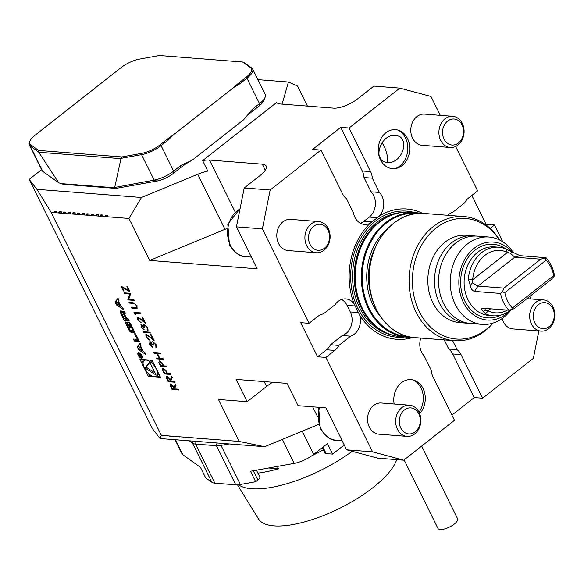 <?xml version="1.0" encoding="UTF-8"?>
<svg xmlns="http://www.w3.org/2000/svg" width="584" height="584" viewBox="0 0 584 584"><rect width="100%" height="100%" fill="white"/><g stroke="black" fill="none" stroke-linecap="round" stroke-linejoin="round"><path stroke-width="0.88" d="M167.404 139.102A32.222 11.388 153.7 0 1 173.295 134.955L233.943 87.308A32.222 11.388 153.7 0 1 238.725 83.074L245.988 77.365A17.834 6.3 -26.3 0 0 250.616 67.729L242.601 61.999L159.454 55.509L139.62 59.064A17.834 6.3 -26.3 0 0 121.092 67.613L35.244 135.057A17.834 6.3 -26.3 0 0 29.952 141.065A17.834 6.3 -26.3 0 0 30.616 144.693L38.632 150.424L121.779 156.921L141.613 153.366A17.834 6.3 -26.3 0 0 160.14 144.81L167.404 139.102L168.345 139.934L173.295 134.955M233.943 87.308L239.666 83.906L246.937 78.198A18.768 6.636 153.7 0 0 252.646 69.014A18.768 6.636 153.7 0 0 251.806 68.051L243.74 62.284L242.601 61.999M121.618 158.22L120.968 158.651L38.734 152.234L30.207 145.949A18.768 6.636 153.7 0 1 29.368 144.985L41.946 170.433A18.768 6.636 -26.3 0 0 42.785 171.389L58.699 182.777L63.269 184.288L115.953 188.406L156.848 181.069A15.644 5.526 -26.3 0 0 173.105 173.565L180.368 167.863A34.412 12.162 153.7 0 1 192.121 160.228L180.923 165.382L173.66 171.09L161.082 145.642A18.768 6.636 153.7 0 1 141.583 154.643L121.618 158.22L121.779 156.921M251.689 111.829L252.244 109.354L243.637 119.757A34.412 12.162 153.7 0 1 251.689 111.829L258.953 106.12A15.644 5.526 -26.3 0 0 263.596 100.857L265.085 97.324A18.768 6.636 -26.3 0 0 265.216 94.462L252.646 69.014M174.287 381.396L174.696 382.221L168.214 381.71L166.367 377.797L167.097 376.081L170.462 379.469L171.791 376.33L172.295 377.352L170.966 380.491L171.294 381.162L174.287 381.396M166.477 376.22L167.097 376.081M166.725 366.088L167.133 366.913L160.651 366.409L158.819 362.525L159.593 360.89L162.148 362.854L163.732 365.854L166.725 366.088M158.958 361.036L159.593 360.89M140.583 345.932L141.16 345.144L140.109 343.005L137.262 346.881L138.729 349.845L145.788 354.495L144.73 352.356L143.292 351.415L140.583 345.932M138.795 352.721A3.285 1.569 -128.2 0 0 138.131 352.889A3.285 1.569 -128.2 0 0 138.926 356.444A3.285 1.569 -128.2 0 0 142.189 358.058A3.285 1.569 -128.2 0 0 141.781 355.057A3.285 1.569 -128.2 0 0 138.795 352.721M134.583 333.763L137.35 339.362L133.393 339.056L134.393 341.078L139.342 341.465L135.576 333.844L134.583 333.763M125.998 321.937A1.628 0.781 -128.2 0 0 125.669 322.025A1.628 0.781 -128.2 0 0 125.582 322.93A11.585 5.533 -128.2 0 0 126.472 325.054L128.385 328.923A11.585 5.533 -128.2 0 0 129.604 331.07A1.628 0.781 -128.2 0 0 131.079 332.208L133.809 332.42A1.628 0.781 -128.2 0 0 134.137 332.332A1.628 0.781 -128.2 0 0 134.225 331.427A11.585 5.533 -128.2 0 0 133.334 329.31L131.422 325.441A11.585 5.533 -128.2 0 0 130.203 323.295A1.628 0.781 -128.2 0 0 128.736 322.149L127.122 322.025L129.677 327.208L130.393 327.259L128.83 324.105L129.232 324.135A1.037 0.496 -128.2 0 1 130.276 325.054L132.488 329.537A1.037 0.496 -128.2 0 1 132.517 330.303A1.037 0.496 -128.2 0 1 132.305 330.361L130.582 330.223A1.037 0.496 -128.2 0 1 129.531 329.303L127.319 324.828A1.037 0.496 -128.2 0 1 127.29 324.054A1.037 0.496 -128.2 0 1 127.341 324.025L125.998 321.937M120.567 310.943A1.628 0.781 -128.2 0 0 120.238 311.031A1.628 0.781 -128.2 0 0 120.151 311.936A11.585 5.533 -128.2 0 0 121.041 314.061L124.231 320.514L129.181 320.901L128.181 318.879L126.816 318.776L124.472 314.031A1.037 0.496 -128.2 0 1 124.45 313.265A1.037 0.496 -128.2 0 1 124.662 313.207L125.407 313.265L124.407 311.243L123.655 311.184A1.628 0.781 -128.2 0 0 123.326 311.272A1.628 0.781 -128.2 0 0 123.239 312.177A11.585 5.533 -128.2 0 0 123.742 313.469L123.618 313.462A11.585 5.533 -128.2 0 0 122.83 312.148A1.628 0.781 -128.2 0 0 121.362 311.009L120.567 310.943M117.968 298.212L115.121 302.089L116.588 305.052L123.647 309.702L122.589 307.571L121.158 306.622L118.45 301.14L119.026 300.351L117.968 298.212M160.615 377.483L152.103 360.262L139.934 359.313L148.445 376.534L160.615 377.483M420.787 338.078A15.644 12.578 94.5 0 0 424.145 355.853L431.196 370.125A15.644 12.578 94.5 0 0 432.941 376.687L454.491 420.29L403.705 460.192L372.585 451.863L325.909 357.423L317.565 356.766L300.709 322.667L309.053 323.317L262.377 228.877L236.432 226.847L257.179 268.822L149.701 260.428L224.957 229.344A25.024 8.848 153.7 0 1 226.862 228.592M360.423 223.234A15.644 12.578 94.5 0 0 363.89 221.321L369.292 217.073A15.644 12.578 94.5 0 0 371.052 191.8L364 177.529A15.644 12.578 94.5 0 0 362.255 170.966L340.706 127.363L349.042 128.013L399.828 88.111L373.891 86.089L357.678 98.82A18.768 6.636 153.7 0 1 333.595 108.142L280.802 104.018A25.024 8.848 153.7 0 1 276.495 102.58L202.633 160.607L207.816 171.105A25.024 8.848 -26.3 0 0 197.735 174.258L141.481 197.487L128.954 218.452L149.701 260.428M128.954 218.452L51.129 212.379L161.337 435.357L160.096 438.54L264.647 446.709L239.163 441.438L161.337 435.357M239.163 441.438L218.416 399.463L247.142 401.712L236.118 379.41L287.08 383.389L298.096 405.69L325.894 407.858L346.641 449.833L377.76 458.163L403.705 460.192M372.585 451.863L346.641 449.833M130.013 291.81L122.297 287.511L124.02 291.007L123.355 290.956L120.968 286.123L128.692 290.43L126.852 286.7L127.516 286.751L130.013 291.81M128.765 299.183L133.853 299.585L134.262 300.41L127.779 299.899L129.801 294.059L124.691 293.657L124.29 292.839L130.772 293.343L128.765 299.183M136.174 307.651L136.364 305.622L134.291 303.556L129.349 303.074L128.94 302.257L132.86 302.563L137.006 305.629L137.05 308.388L131.853 308.14L131.444 307.315L136.627 307.418M137.218 308.286L131.853 308.14M135.013 313.25L135.714 314.666L134.78 314.075L133.948 312.374L140.43 312.885L140.839 313.71L135.013 313.25L140.744 313.513M145.423 322.988L138.649 317.762L138.101 319.82L141.058 322.894L137.415 319.725L137.306 317.265L137.977 317.105L144.087 321.572L141.978 317.302L142.642 317.36L145.723 323.594L141.277 319.828L138.123 317.973M144.606 327.624L141.803 325.325L141.7 327.091L144.051 329.916L141.036 327.055L141.394 324.5L143.262 325.682L143.321 324.726L144.204 324.266L147.869 327.609L148.007 330.288L147.467 330.522L147.197 327.544L144.671 325.098L144.693 327.814L144.029 327.763L141.635 325.339M140.883 324.638L141.394 324.5M143.262 325.682L143.321 324.726L144.204 324.266M147.058 329.697L147.818 328.88L147.197 327.544M147.409 327.376L144.883 324.93L144.394 325.127M149.971 332.187L150.38 333.011L143.89 332.508L143.489 331.683L149.971 332.187M153.979 340.289L147.204 335.07L146.657 337.129L149.613 340.195L145.971 337.034L145.861 334.566L146.526 334.413L152.636 338.881L150.526 334.61L151.19 334.661L154.278 340.903L149.833 337.129L146.679 335.274M153.154 344.925L150.351 342.633L150.249 344.399L152.607 347.217L149.592 344.356L149.949 341.808L151.811 342.983L151.876 342.034L152.76 341.574L156.417 344.91L156.556 347.597L156.023 347.823L155.745 344.845L153.22 342.399L153.242 345.122L152.577 345.071L150.19 342.64M149.431 341.947L149.949 341.808M151.811 342.983L151.876 342.034L152.76 341.574M155.614 347.005L156.373 346.181L155.745 344.845M155.964 344.677L153.439 342.231L152.942 342.436M163.002 358.554L163.41 359.379L156.928 358.875L156.519 358.05L159.177 358.255L156.848 353.546L154.191 353.342L153.782 352.517L160.272 353.021L160.673 353.846L157.519 353.605L159.841 358.313L163.002 358.554M170.448 373.621L170.857 374.446L164.374 373.942L162.549 370.059L163.316 368.424L165.871 370.387L167.455 373.388L170.448 373.621M162.68 368.57L163.316 368.424M178.127 389.163L178.536 389.988L172.054 389.477L170.2 385.571L170.937 383.849L174.302 387.243L175.631 384.104L176.134 385.119L174.806 388.258L175.134 388.929L178.127 389.163M170.316 383.987L170.937 383.849M165.71 435.701L166.893 435.795M164.119 435.576L165.549 435.898M170.338 436.065L171.528 436.16M168.747 435.941L170.185 436.263M174.974 436.423L176.164 436.518M173.382 436.299L174.813 436.62M179.602 436.788L180.792 436.883M178.01 436.664L179.449 436.985M184.237 437.153L185.427 437.241M182.646 437.022L184.084 437.343M188.873 437.511L190.056 437.606M187.281 437.387L188.712 437.708M193.501 437.876L194.691 437.964M191.91 437.752L193.348 438.066M198.137 438.234L199.327 438.329M196.545 438.109L197.976 438.431M202.765 438.599L203.955 438.694M201.173 438.474L202.612 438.796M243.637 119.757L192.121 160.228M141.481 197.487L36.923 189.326L51.129 212.379M257.902 79.65L288.445 82.037L282.13 104.12M41.566 169.667L29.2 179.383L36.923 189.326M288.445 82.037L297.533 86.023L307.454 106.098M447.877 215.313A15.644 12.578 94.5 0 1 452.907 212.123L464.66 202.889A15.644 12.578 94.5 0 1 468.718 197.881L477.624 190.88L455.666 146.46M440.285 115.333L430.948 96.44L399.828 88.111M485.654 224.716L486.144 224.336L471.85 195.421M486.144 224.336L494.48 224.986L502.817 241.856M531.046 298.964L529.783 296.409M247.142 401.712L266.589 386.425A25.024 8.848 153.7 0 1 272.692 382.264M262.377 228.877L270.158 189.982L320.944 150.088L342.494 193.684A15.644 12.578 94.5 0 0 346.4 198.553L353.451 212.824A15.644 12.578 94.5 0 0 364.526 224.446A15.644 12.578 94.5 0 0 370.205 223.27L379.447 216.007A15.644 12.578 94.5 0 0 379.388 192.45L372.337 178.178A15.644 12.578 94.5 0 0 370.592 171.616L349.042 128.013M317.565 356.766L326.471 349.772A15.644 12.578 94.5 0 0 330.537 344.757L338.873 345.414L350.626 336.18A15.644 12.578 94.5 0 0 359.627 315.046L354.087 303.819A15.644 12.578 94.5 0 0 345.823 298.913A15.644 12.578 94.5 0 0 335.07 304.695L323.317 313.929A15.644 12.578 94.5 0 0 317.959 316.324L309.053 323.317M330.537 344.757L342.29 335.53L350.626 336.18M364 177.529L372.337 178.178M371.052 191.8L379.388 192.45M451.928 415.1L474.244 397.565L452.695 353.962A15.644 12.578 94.5 0 0 448.789 349.093L457.133 349.75L452.593 340.56M448.789 349.093L444.249 339.91M387.236 162.688A12.673 4.227 71.4 0 0 384.155 146.387A12.673 4.227 71.4 0 0 382.031 142.832M318.718 221.57L290.606 219.372A15.644 12.578 94.5 0 0 282.904 221.854A15.644 12.578 94.5 0 0 278.583 243.455A15.644 12.578 94.5 0 0 288.168 250.565L316.287 252.755A15.644 12.578 -85.5 0 1 306.695 245.652A15.644 12.578 -85.5 0 1 306.848 229.271A15.644 12.578 -85.5 0 1 318.718 221.57A15.644 12.578 -85.5 0 1 330.048 238.141A15.644 12.578 -85.5 0 1 316.287 252.755M354.087 303.819A65.35 52.56 -85.5 0 1 370.205 223.27M409.479 405.208L381.367 403.011A15.644 12.578 94.5 0 0 373.665 405.486A15.644 12.578 94.5 0 0 369.344 427.094A15.644 12.578 94.5 0 0 378.928 434.197L407.041 436.394A15.644 12.578 -85.5 0 1 397.456 429.291A15.644 12.578 -85.5 0 1 397.609 412.903A15.644 12.578 -85.5 0 1 409.479 405.208A15.644 12.578 -85.5 0 1 420.801 421.779A15.644 12.578 -85.5 0 1 407.041 436.394M412.939 337.435A65.35 52.56 -85.5 0 1 359.627 315.046M325.909 357.423L334.814 350.422A15.644 12.578 94.5 0 0 338.873 345.414M419.67 413.684A19.564 15.732 94.5 0 0 425.042 395.003A19.564 15.732 94.5 0 0 414.764 380.505A19.564 15.732 94.5 0 0 401.434 382.746A19.564 15.732 94.5 0 0 394.149 404.011M502.13 318.565A15.644 12.578 94.5 0 0 503.335 321.828A15.644 12.578 94.5 0 0 512.927 328.931L541.039 331.128A15.644 12.578 -85.5 0 1 531.455 324.018A15.644 12.578 -85.5 0 1 531.608 307.637A15.644 12.578 -85.5 0 1 543.478 299.935A15.644 12.578 -85.5 0 1 554.8 316.513A15.644 12.578 -85.5 0 1 541.039 331.128M538.849 330.953L533.375 358.32L482.588 398.215L461.039 354.619A15.644 12.578 94.5 0 0 457.133 349.75M490.137 228.402L494.48 224.986M160.096 438.54L152.373 428.605L29.2 179.383M474.244 397.565L482.588 398.215M318.608 424.422L264.647 446.709M270.158 189.982L244.214 187.96L260.428 175.222A18.768 6.636 153.7 0 0 266.136 166.038A18.768 6.636 153.7 0 0 262.274 164.17L265.275 170.243M340.706 127.363L312.608 149.431L320.944 150.088M202.633 160.607A25.024 8.848 153.7 0 1 209.481 160.045L262.274 164.17M452.717 116.304L424.604 114.106A15.644 12.578 94.5 0 0 416.903 116.581A15.644 12.578 94.5 0 0 412.581 138.189A15.644 12.578 94.5 0 0 422.166 145.292L450.279 147.489A15.644 12.578 -85.5 0 1 440.694 140.386A15.644 12.578 -85.5 0 1 440.847 124.005A15.644 12.578 -85.5 0 1 452.717 116.304A15.644 12.578 -85.5 0 1 464.039 132.875A15.644 12.578 -85.5 0 1 450.279 147.489M379.447 216.007A65.35 52.56 -85.5 0 1 422.626 213.372M385.885 132.743A19.564 15.732 94.5 0 0 379.147 156.329A19.564 15.732 94.5 0 0 396.259 168.382A19.564 15.732 94.5 0 0 409.676 150.373A19.564 15.732 94.5 0 0 399.215 130.502A19.564 15.732 94.5 0 0 385.885 132.743M492.852 323.149A60.444 48.618 -85.5 0 1 486.114 329.471A60.444 48.618 -85.5 0 1 420.385 313.681A60.444 48.618 -85.5 0 1 432.605 231.016A60.444 48.618 -85.5 0 1 499.356 239.893M493.035 323.098A62.254 50.071 -85.5 0 1 485.012 330.843A62.254 50.071 -85.5 0 1 454.359 340.698A62.254 50.071 -85.5 0 1 409.289 274.743A62.254 50.071 -85.5 0 1 464.061 216.576A62.254 50.071 -85.5 0 1 499.532 239.973M400.609 336.661A62.408 50.195 -85.5 0 1 382.79 331.004A62.408 50.195 -85.5 0 1 355.43 270.531A62.408 50.195 -85.5 0 1 391.849 215.043A62.408 50.195 -85.5 0 1 410.333 212.226L416.45 212.7A62.408 50.195 -85.5 0 0 385.725 222.584A62.408 50.195 -85.5 0 0 362.54 290.693A62.408 50.195 -85.5 0 0 406.727 337.136L400.609 336.661M236.432 226.847L244.214 187.96M342.29 335.53A15.644 12.578 94.5 0 0 350.312 311.929L347.071 305.366A15.644 12.578 94.5 0 0 341.582 299.475M402.551 140.189C405.617 142.956 403.398 158.22 392.054 162.104C385.352 163.075 381.403 161.622 380.206 157.738C377.133 154.972 379.359 139.707 390.696 135.824C397.405 134.853 401.354 136.306 402.551 140.189M395.01 168.593A20.331 16.352 94.5 0 0 407.705 150.219A20.331 16.352 94.5 0 0 398.018 130.101M419.005 412.18A20.331 16.352 94.5 0 0 413.567 380.104M56.692 212.81L56.626 211.415L54.524 211.247L53.91 212.591L56.32 211.393M61.32 213.175L61.254 211.773L59.159 211.612L58.546 212.956L60.948 211.751M65.956 213.532L65.89 212.138L63.787 211.977L63.174 213.321L65.583 212.116M70.591 213.897L70.525 212.503L68.423 212.335L67.81 213.678L70.219 212.474M75.219 214.255L75.153 212.861L73.051 212.7L72.438 214.043L74.847 212.839M79.855 214.62L79.789 213.226L77.687 213.058L77.073 214.401L79.482 213.197M84.483 214.985L84.417 213.583L82.322 213.423L81.709 214.766L84.111 213.561M89.118 215.343L89.053 213.948L86.95 213.781L86.337 215.124L88.746 213.927M93.754 215.708L93.688 214.306L91.586 214.145L90.973 215.489L93.382 214.284M207.4 438.956L208.59 439.051M205.809 438.832L207.247 439.153M98.382 216.065L98.316 214.671L96.214 214.503L95.601 215.846L98.01 214.649M103.018 216.43L102.952 215.036L100.85 214.868L100.236 216.211L102.645 215.007M212.028 439.321L213.218 439.416M210.444 439.197L211.875 439.518M216.664 439.679L217.854 439.774M215.073 439.555L216.511 439.876M107.646 216.788L107.58 215.394L105.485 215.233L104.872 216.576L107.273 215.372M38.274 151.716L38.632 150.424M29.368 144.985A18.768 6.636 153.7 0 1 29.507 142.124L29.952 141.065M168.345 139.934L161.082 145.642L160.14 144.81M38.734 152.234L58.699 182.777M60.283 183.537L113.478 187.69L154.154 180.091A18.768 6.636 -26.3 0 0 173.66 171.09L173.105 173.565M114.763 187.15L120.968 158.651M252.244 109.354L259.508 103.645A18.768 6.636 -26.3 0 0 265.085 97.324M113.478 187.69L115.953 188.406M322.945 447.14L326.135 453.6L332.617 454.104L344.239 444.979M326.135 453.6A6.256 2.212 153.7 0 1 324.85 452.972L322.237 447.694M256.456 470.178L259.792 476.938A6.256 2.212 153.7 0 1 257.894 479.997L255.675 481.742L250.492 471.244L294.183 463.411A18.768 6.636 -26.3 0 0 313.688 454.41L327.434 443.606L332.617 454.104M175.032 439.708L181.974 453.753A18.768 6.636 -26.3 0 0 182.807 454.717L200.458 467.339L205.648 477.829L211.839 482.26A18.768 6.636 153.7 0 0 214.861 483.172L235.768 484.808A18.768 6.636 153.7 0 0 240.352 484.486L255.675 481.742M229.183 443.935L221.029 445.402A18.768 6.636 153.7 0 1 216.445 445.716L195.545 444.081A18.768 6.636 153.7 0 1 192.523 443.176L189.231 440.818M510.971 309.907L510.847 310.075A43.793 35.222 -85.5 0 1 482.114 324.354A43.793 35.222 -85.5 0 1 451.103 291.766A43.793 35.222 -85.5 0 1 467.368 243.966A43.793 35.222 -85.5 0 1 488.932 237.031A43.793 35.222 -85.5 0 1 513.073 252.215M488.932 237.031L477.259 236.118A43.793 35.222 94.5 0 0 455.695 243.053A43.793 35.222 94.5 0 0 439.431 290.854A43.793 35.222 94.5 0 0 470.441 323.441L482.114 324.354M510.671 309.951A34.412 27.674 -85.5 0 1 510.161 310.359A34.412 27.674 -85.5 0 1 493.217 315.813A34.412 27.674 -85.5 0 1 485.494 313.783L483.07 311.294C481.223 309.483 481.15 308.447 482.866 308.206L482.201 308.25M508.803 310.228A34.412 27.674 -85.5 0 1 500.51 293.438L474.566 291.409L477.953 286.094L514.774 257.164L510.182 253.208L507.474 252.412A7.818 6.293 -85.5 0 1 507.211 252.303A31.28 25.163 94.5 0 0 472.69 279.422A7.818 6.293 -85.5 0 1 472.653 279.772L472.39 282.897L477.953 286.094L503.89 288.124L540.718 259.187L545.996 257.697A34.412 27.674 -85.5 0 1 554.296 274.495L554.216 276.174L550.909 279.809L514.081 308.739L508.803 310.228L482.866 308.206M474.566 291.409C472.427 290.796 471.003 288.803 470.288 285.415L468.331 279.057A34.412 27.674 -85.5 0 1 498.583 247.2A34.412 27.674 -85.5 0 1 506.306 249.222L520.052 255.675L514.774 257.164L540.718 259.187M545.996 257.697L520.052 255.675M512.387 308.031L553.72 275.56A31.28 25.163 94.5 0 0 546.12 260.187L504.795 292.657A31.28 25.163 94.5 0 0 512.387 308.031L511.343 309.856M485.99 308.447L485.851 310.126L488.027 310.885A7.818 6.293 -85.5 0 1 488.297 310.995A31.28 25.163 94.5 0 0 507.357 310.119M468.404 323.207A43.793 35.222 -85.5 0 1 466.361 323.127A43.793 35.222 -85.5 0 1 434.657 276.721A43.793 35.222 -85.5 0 1 473.186 235.805A43.793 35.222 -85.5 0 1 475.215 236.038M473.186 235.805L466.514 235.279A43.793 35.222 94.5 0 0 427.984 276.203A43.793 35.222 94.5 0 0 459.688 322.602L466.361 323.127M511.796 251.587A39.099 31.448 94.5 0 0 474.135 248.28A39.099 31.448 94.5 0 0 464.747 304.914A39.099 31.448 94.5 0 0 510.752 309.943M472.39 282.897L470.288 285.415M500.51 293.438L502.474 291.905L503.89 288.124M510.182 253.208L512.781 252.032M485.851 310.126L483.07 311.294M553.72 275.56L554.216 276.174M546.12 260.187L545.339 258.223M502.474 291.905L504.795 292.657M310.024 244.368A13.052 10.497 -85.5 0 1 318.864 224.263A13.052 10.497 -85.5 0 1 328.23 243.221A13.052 10.497 -85.5 0 1 310.024 244.368M400.777 427.999A13.052 10.497 -85.5 0 1 409.618 407.895A13.052 10.497 -85.5 0 1 418.991 426.853A13.052 10.497 -85.5 0 1 400.777 427.999M444.015 139.102A13.052 10.497 -85.5 0 1 452.856 118.997A13.052 10.497 -85.5 0 1 462.229 137.955A13.052 10.497 -85.5 0 1 444.015 139.102M534.776 322.733A13.052 10.497 -85.5 0 1 543.616 302.629A13.052 10.497 -85.5 0 1 552.982 321.587A13.052 10.497 -85.5 0 1 534.776 322.733M457.586 518.709A10.95 3.869 -26.3 0 1 457.601 518.753A10.95 3.869 -26.3 0 1 449.622 527.009A10.95 3.869 -26.3 0 1 437.993 528.491L404.084 459.885M396.697 459.644A77.227 27.295 153.7 0 1 328.923 513.285A77.227 27.295 153.7 0 1 258.522 518.979L237.469 484.822M323.288 449.819A81.337 28.747 153.7 0 1 311.739 455.841M277.327 466.434L278.48 468.769L268.611 467.996M278.48 468.769A81.337 28.747 153.7 0 1 257.902 473.106M238.491 484.749A81.337 28.747 -26.3 0 0 352.196 451.322M148.402 373.41L149.526 375.687L151.672 375.855M158.527 373.264A9.957 4.752 -128.2 0 1 157.505 375.381L156.424 376.227A9.957 4.752 -128.2 0 0 155.198 367.132A9.957 4.752 -128.2 0 0 146.146 360.051A9.957 4.752 -128.2 0 0 144.124 360.569A9.957 4.752 -128.2 0 0 146.533 371.336A9.957 4.752 -128.2 0 0 156.424 376.227L160.133 376.512M149.526 375.687L148.445 376.534M141.496 359.43L143.102 362.686M153.227 362.54A9.957 4.752 -128.2 0 0 149.957 360.094M144.956 367.986L156.162 375.132L149.708 362.08L144.956 367.986L146.037 367.132L155.052 372.884M149.862 362.387L146.037 367.132M116.617 303.629L117.997 301.753L120.041 305.885L116.617 303.629M118.537 301.329L117.997 301.753M120.581 305.461L120.041 305.885M118.15 298.585L115.121 302.089M120.122 305.826L121.07 306.447M117.588 304.271L116.588 305.052M116.201 301.242L117.077 303.008M121.202 310.995A1.628 0.781 -128.2 0 0 121.231 311.089A11.585 5.533 -128.2 0 0 121.998 312.951M124.75 312.681L123.742 313.469M124.29 311.236A1.628 0.781 -128.2 0 0 124.319 311.33A11.585 5.533 -128.2 0 0 124.823 312.623M124.793 318.616L125.312 319.667L128.699 319.93M125.312 319.667L124.231 320.514M123.545 313.958A1.037 0.496 -128.2 0 0 122.501 313.039L122.071 313.009A1.037 0.496 -128.2 0 0 121.859 313.06A1.037 0.496 -128.2 0 0 121.888 313.827L124.224 318.572L125.888 318.703L123.545 313.958L124.626 313.112A1.037 0.496 -128.2 0 0 124.531 312.936M121.859 313.06L122.895 312.243A1.037 0.496 -128.2 0 0 122.837 312.404M126.531 318.2L125.888 318.703M128.83 324.105L130.195 323.281M130.174 326.821L129.677 327.208M128.677 322.149L129.422 323.646M130.699 330.23A1.628 0.781 -128.2 0 0 132.159 331.362L134.254 331.522M138.036 338.822L137.35 339.362M134.955 339.18L135.473 340.231L138.868 340.494M135.473 340.231L134.393 341.078M139.058 353.247A2.657 1.27 -128.2 0 0 138.517 353.386A2.657 1.27 -128.2 0 0 139.16 356.255A2.657 1.27 -128.2 0 0 141.803 357.561A2.657 1.27 -128.2 0 0 141.474 355.138A2.657 1.27 -128.2 0 0 139.058 353.247M138.875 352.729A3.285 1.569 -128.2 0 0 138.868 353.101M142.153 357.284A3.285 1.569 -128.2 0 0 142.518 357.372M138.963 354.262L139.408 356.444L141.788 356.634L140.561 356.196L140.576 354.181L140.007 355.101L138.685 354.327M140.481 356.028L139.518 356.116L139.05 354.722L139.832 355.262L140.759 354.539L140.007 355.101M140.671 354.371L140.014 354.889M139.795 356.138L139.408 356.444M139.832 355.262L140.284 356.174M142.262 350.612L143.204 351.239M139.722 349.064L138.729 349.845M140.291 343.377L138.342 346.035L139.211 347.801M138.342 346.035L137.262 346.881M138.758 348.422L140.138 346.546L142.182 350.677L138.758 348.422M140.678 346.115L140.138 346.546M142.722 350.254L142.182 350.677M129.816 291.416L122.297 287.511M123.925 290.81L123.355 290.956M123.574 290.781L121.384 286.357M127.159 286.722L128.692 290.43M134.167 300.212L127.779 299.899M127.911 299.555L129.801 294.059M130.013 293.891L124.691 293.657M124.91 293.489L124.596 292.861M132.064 307.972L131.758 307.337M136.386 307.483L136.364 305.622M136.576 305.447L134.291 303.556M134.502 303.381L129.349 303.074M129.568 302.906L129.254 302.278M135.495 314.221L134.78 314.075M134.999 313.907L134.254 312.404M141.277 322.726L137.415 319.725M137.634 319.558L137.422 317.192M142.284 317.331L144.087 321.572M138.649 317.762L138.225 317.871M144.27 329.748L141.036 327.055M141.255 326.879L141.613 324.332M148.11 330.194L147.467 330.522M147.686 330.354L147.54 329.383M147.278 329.529L147.818 328.88L147.278 329.529M144.883 324.93L144.489 325.032M150.285 332.822L143.89 332.508M144.109 332.34L143.795 331.705M149.825 340.027L145.971 337.034M146.19 336.866L145.971 334.501M150.84 334.632L152.636 338.881M147.204 335.07L146.774 335.172M152.818 347.049L149.592 344.356M149.803 344.188L150.168 341.64M156.658 347.502L156.023 347.823M156.235 347.655L155.848 346.874M155.833 346.83L156.373 346.181L155.833 346.83M153.439 342.231L153.037 342.333M163.316 359.189L156.928 358.875M157.14 358.707L156.833 358.072M156.848 353.546L159.177 358.255M157.067 353.378L154.191 353.342M154.41 353.174L154.096 352.539M160.578 353.656L157.519 353.605M167.039 366.723L160.651 366.409M160.863 366.241L158.819 362.525M159.038 362.357L159.074 360.963M160.22 361.547L160.074 363.956L160.907 365.635L163.067 365.803L162.505 364.029L160.22 361.547L159.775 361.737M162.505 364.029L159.87 361.635M163.067 365.803L162.286 364.197M170.762 374.256L164.374 373.942M164.586 373.775L162.549 370.059M162.761 369.891L162.797 368.497M163.943 369.081L163.797 371.49L164.63 373.169L166.79 373.337L166.228 371.563L163.943 369.081L163.498 369.271M166.228 371.563L163.593 369.168M166.79 373.337L166.009 371.731M174.601 382.024L168.214 381.71M168.426 381.542L166.367 377.797M166.579 377.629L166.593 376.147M171.864 376.49L170.462 379.469M167.718 376.731L167.615 379.22L168.469 380.936L170.63 381.111L170.024 379.257L167.718 376.731L167.287 376.921M170.63 381.111L167.382 376.811M178.441 389.791L172.054 389.477M172.265 389.309L170.2 385.571M170.418 385.396L170.433 383.922M175.704 384.257L174.302 387.243M171.557 384.498L171.455 386.988L172.309 388.71L174.47 388.878L173.864 387.024L171.557 384.498L171.127 384.688M174.47 388.878L171.221 384.586M238.725 83.074L239.666 83.906M180.368 167.863L180.923 165.382M464.061 216.576L424.218 213.467A62.254 50.071 94.5 0 0 369.453 271.626A62.254 50.071 94.5 0 0 414.523 337.589L454.359 340.698M375.746 246.441A54.903 44.158 94.5 0 0 371.76 297.482M380.476 316.535A56.152 45.165 -85.5 0 1 387.316 228.972M417.932 213.459A61.78 49.691 94.5 0 0 386.352 223.139A61.78 49.691 94.5 0 0 363.533 291.27A61.78 49.691 94.5 0 0 408.318 336.618M411.443 337.231A62.408 50.195 -85.5 0 1 406.727 337.136L411.45 337.231M317.382 416.348L312.674 406.829M209.481 160.045L235.155 211.999M197.735 174.258L224.957 229.344M362.255 170.966L370.592 171.616M369.292 217.073L377.592 217.722M363.89 221.321L372.183 221.971M452.695 353.962L461.039 354.619M347.071 305.366L355.371 306.016M350.312 311.929L358.613 312.571M326.471 349.772L334.814 350.422M404.763 336.983A63.211 50.837 -85.5 0 1 352.524 293.117A63.211 50.837 -85.5 0 1 378.067 219.161A63.211 50.837 -85.5 0 1 414.487 212.547M391.192 334.785A61.78 49.691 -85.5 0 1 352.78 270.326A61.78 49.691 -85.5 0 1 400.741 212.612M383.308 331.303A61.78 49.691 -85.5 0 1 354.452 270.458A61.78 49.691 -85.5 0 1 392.411 214.824M382.79 331.004L381.717 330.376A61.824 49.728 -85.5 0 1 354.605 270.465A61.824 49.728 -85.5 0 1 390.689 215.496L391.849 215.043M266.589 386.425L264.209 381.608M42.785 171.389L30.207 145.949L30.616 144.693M156.848 181.069L154.154 180.091L141.583 154.643L141.613 153.366M250.616 67.729L251.806 68.051M245.988 77.365L246.937 78.198L259.508 103.645L258.953 106.12M302.213 431.196L313.688 454.41M282.32 439.409L294.183 463.411M175.404 439.737L182.807 454.717M193.194 441.124L192.523 443.176L211.839 482.26M196.085 441.351L195.545 444.081L214.861 483.172M216.993 442.986L216.445 445.716L235.768 484.808M221.081 443.307L221.029 445.402L240.352 484.486M257.894 479.997L253.317 470.74M498.583 247.2L494.502 246.879A34.412 27.674 94.5 0 0 464.229 279.028A34.412 27.674 94.5 0 0 489.144 315.491L493.217 315.813M488.027 310.885L490.669 308.812M472.653 279.772L507.474 252.412M506.021 249.098A36.916 29.689 94.5 0 0 460.739 278.758A36.916 29.689 94.5 0 0 500.868 315.09M468.331 279.057L472.69 279.422M506.306 249.222L507.211 252.303M485.494 313.783L488.297 310.995M240.017 208.933A25.024 20.126 94.5 0 0 230.41 245.295A25.024 20.126 94.5 0 0 245.747 256.661C240.338 257.048 234.899 253.098 229.439 244.827L227.789 224.132L240.075 208.634M319.579 407.369A25.024 20.126 94.5 0 0 321.163 428.926A25.024 20.126 94.5 0 0 336.508 440.292C331.091 440.679 325.66 436.737 320.2 428.459L318.689 407.296M121.231 311.089L120.151 311.936M124.319 311.33L123.239 312.177M125.18 312.798L124.662 313.207M121.764 313.491L121.041 314.061M123.1 312.571L122.501 313.039M122.947 312.323L122.071 313.009M126.458 322.244L125.582 322.93M133.181 328.989L132.488 329.537M130.947 324.529L130.276 325.054M130.239 323.346L129.232 324.135M134.298 332.033L133.809 332.42M132.159 331.362L131.079 332.208M130.67 330.23L129.604 331.07M129.071 328.376L128.385 328.923M127.195 324.485L126.472 325.054M140.62 354.269L140.167 354.619M424.218 213.467C394.74 210.014 366.694 244.441 369.161 280.838C369.92 310.644 390.368 336.304 414.523 337.589M421.13 213.343L416.45 212.7M251.383 257.099L245.747 256.661M342.144 440.738L336.508 440.292M543.478 299.935L526.936 298.643M457.601 518.753L421.677 446.066M145.197 359.722L144.124 360.569M124.83 312.703L123.75 313.557M125.137 312.717L124.45 313.265M133.459 329.566L132.517 330.303M139.24 352.816L138.517 353.386M142.525 356.992L141.803 357.561M139.415 354.437L139.05 354.722"/></g></svg>
